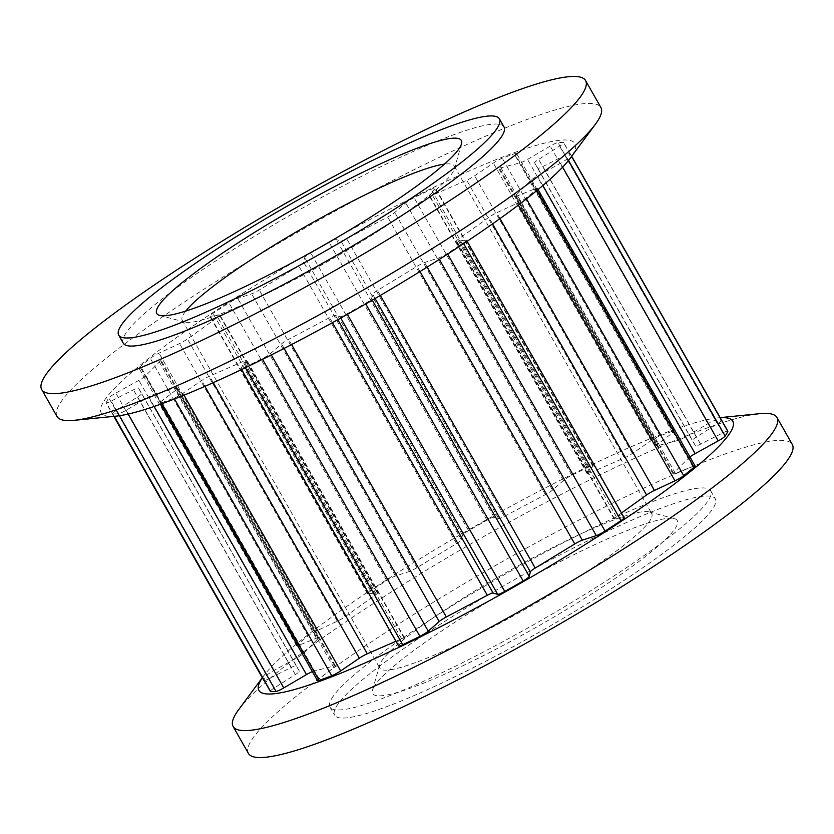 <?xml version="1.0" encoding="UTF-8"?>
<svg xmlns="http://www.w3.org/2000/svg" width="834" height="834" viewBox="0 0 834 834"><rect width="100%" height="100%" fill="white"/><g stroke="black" fill="none" stroke-linecap="round" stroke-linejoin="round"><path stroke-width="0.63" stroke-dasharray="4.17 3.13" d="M373.882 686.997A175.14 23.164 -29.6 0 0 372.506 690.083A175.14 23.164 -29.6 0 0 509.293 642.149A175.14 23.164 -29.6 0 0 676.03 527.067A175.14 23.164 -29.6 0 0 674.352 518.612A175.14 23.164 -29.6 0 0 520.207 583.112A175.14 23.164 -29.6 0 0 373.882 686.997M650.656 519.457A156.375 20.683 150.4 0 1 510.877 617.275A156.375 20.683 150.4 0 1 379.793 668.107A156.375 20.683 150.4 0 1 379.647 665.011A156.375 20.683 150.4 0 1 380.877 662.259A156.375 20.683 150.4 0 1 511.534 569.507A156.375 20.683 150.4 0 1 649.154 511.909A156.375 20.683 150.4 0 1 651.74 513.619A156.375 20.683 150.4 0 1 650.656 519.457M185.732 311.082A156.375 20.683 -29.6 0 0 183.344 314.543A156.375 20.683 -29.6 0 0 182.26 320.381A156.375 20.683 -29.6 0 0 184.846 322.091A156.375 20.683 -29.6 0 0 322.466 264.493A156.375 20.683 -29.6 0 0 453.123 171.741A156.375 20.683 -29.6 0 0 454.353 168.989A156.375 20.683 -29.6 0 0 454.207 165.893A156.375 20.683 -29.6 0 0 444.439 164.121M123.286 343.191A218.925 28.95 150.4 0 1 124.798 335.007A218.925 28.95 150.4 0 1 320.475 198.075A218.925 28.95 150.4 0 1 503.997 126.914M57.014 416.489A312.76 41.366 150.4 0 1 59.172 404.803A312.76 41.366 150.4 0 1 338.719 209.178A312.76 41.366 150.4 0 1 600.897 107.523M116.197 416.124A272.509 36.039 150.4 0 1 103.072 402.603A272.509 36.039 150.4 0 1 372.861 218.018A272.509 36.039 150.4 0 1 573.208 153.758A272.509 36.039 150.4 0 1 570.279 158.168M262.345 677.771A272.509 36.039 150.4 0 1 263.721 675.832A272.509 36.039 150.4 0 1 478.059 524.482A272.509 36.039 150.4 0 1 717.803 417.876A272.509 36.039 150.4 0 1 720.18 417.688M238.628 709.724A312.76 41.366 150.4 0 1 484.617 536.022A312.76 41.366 150.4 0 1 759.774 413.674M248.417 753.425A312.76 41.366 150.4 0 1 250.586 741.739A312.76 41.366 150.4 0 1 530.132 546.114A312.76 41.366 150.4 0 1 792.3 444.459M331.515 698.902A218.925 28.95 150.4 0 1 527.203 561.97A218.925 28.95 150.4 0 1 710.714 490.809A218.925 28.95 150.4 0 1 709.202 498.993A218.925 28.95 150.4 0 1 513.525 635.925A218.925 28.95 150.4 0 1 330.003 707.086A218.925 28.95 150.4 0 1 331.515 698.902M336.112 706.992A218.925 28.95 150.4 0 1 531.79 570.049A218.925 28.95 150.4 0 1 715.311 498.899A218.925 28.95 150.4 0 1 713.8 507.072A218.925 28.95 150.4 0 1 518.112 644.015A218.925 28.95 150.4 0 1 334.601 715.176A218.925 28.95 150.4 0 1 336.112 706.992M106.168 402.582A267.568 35.393 150.4 0 1 107.336 400.351A267.568 35.393 150.4 0 1 108.868 397.922A7.944 1.053 -29.6 0 1 115.822 393.075L138.871 380.367A7.944 1.053 150.4 0 0 145.481 375.936L160.493 360.882A7.944 1.053 150.4 0 0 160.952 360.111A7.944 1.053 150.4 0 0 158.606 360.59L141.28 367.565A7.944 1.053 -29.6 0 1 138.944 368.044A7.944 1.053 -29.6 0 1 139.966 366.752A267.568 35.393 150.4 0 1 150.308 358.349A7.944 1.053 -29.6 0 1 159.033 353.157L179.571 343.577A7.944 1.053 150.4 0 0 187.442 339.011L217.716 317.295A7.944 1.053 150.4 0 0 219.905 315.106A7.944 1.053 150.4 0 0 219.373 315.023L210.356 316.336A7.944 1.053 -29.6 0 1 209.824 316.253A7.944 1.053 -29.6 0 1 213.014 313.376A267.568 35.393 150.4 0 1 228.954 302.909A7.944 1.053 -29.6 0 1 237.711 298.384L251.68 293.829A7.944 1.053 150.4 0 0 259.249 290.044L298.791 265.952A7.944 1.053 150.4 0 0 303.649 262.157L304.733 257.56A7.944 1.053 -29.6 0 1 310.842 253.025A267.568 35.393 150.4 0 1 329.232 242.569A7.944 1.053 -29.6 0 1 336.279 239.619L340.918 240.974A7.944 1.053 150.4 0 0 346.683 238.722L387.664 217.038A7.944 1.053 150.4 0 0 394.763 212.472L405.731 202.86A7.944 1.053 -29.6 0 1 414.081 197.658A267.568 35.393 150.4 0 1 431.272 189.287A7.944 1.053 -29.6 0 1 435.411 187.994A7.944 1.053 -29.6 0 1 435.223 188.484L429.593 195.5A7.944 1.053 150.4 0 0 429.406 195.99A7.944 1.053 150.4 0 0 432.429 195.219L466.717 180.227A7.944 1.053 150.4 0 0 474.661 175.797L493.342 163.078A7.944 1.053 -29.6 0 1 502.276 158.241A267.568 35.393 150.4 0 1 514.859 153.602A7.944 1.053 -29.6 0 1 516.517 153.373A7.944 1.053 -29.6 0 1 514.932 155.124L500.171 166.393A7.944 1.053 150.4 0 0 498.576 168.134A7.944 1.053 150.4 0 0 499.493 168.145L520.312 162.818A7.944 1.053 150.4 0 0 527.526 159.398L550.211 146.096A7.944 1.053 -29.6 0 1 557.956 142.583A267.568 35.393 150.4 0 1 563.45 142.593A7.944 1.053 -29.6 0 1 563.669 142.697A7.944 1.053 -29.6 0 1 559.624 146.127L538.639 159.43A7.944 1.053 150.4 0 0 534.604 162.859A7.944 1.053 150.4 0 0 534.604 162.87L537.826 168.26A7.944 1.053 150.4 0 0 542.871 166.529L565.077 155.28A7.944 1.053 -29.6 0 1 570.133 153.55A7.944 1.053 -29.6 0 1 570.112 153.779A267.568 35.393 150.4 0 1 567.412 158.45A7.944 1.053 -29.6 0 1 560.458 163.287L537.409 175.995A7.944 1.053 150.4 0 0 530.799 180.425L515.787 195.479A7.944 1.053 150.4 0 0 515.329 196.251A7.944 1.053 150.4 0 0 517.674 195.771L535.001 188.797A7.944 1.053 -29.6 0 1 537.336 188.317A7.944 1.053 -29.6 0 1 536.314 189.61A267.568 35.393 150.4 0 1 525.973 198.012A7.944 1.053 -29.6 0 1 517.247 203.204L496.71 212.785A7.944 1.053 150.4 0 0 488.839 217.351L458.564 239.066A7.944 1.053 150.4 0 0 456.375 241.255A7.944 1.053 150.4 0 0 456.907 241.339L465.925 240.025A7.944 1.053 -29.6 0 1 466.456 240.109A7.944 1.053 -29.6 0 1 463.266 242.986A267.568 35.393 150.4 0 1 447.326 253.453A7.944 1.053 -29.6 0 1 438.569 257.977L424.6 262.543A7.944 1.053 150.4 0 0 417.031 266.317L377.489 290.409A7.944 1.053 150.4 0 0 372.631 294.204L371.547 298.812A7.944 1.053 -29.6 0 1 365.438 303.336A267.568 35.393 150.4 0 1 347.048 313.793A7.944 1.053 -29.6 0 1 340.001 316.743L335.362 315.388A7.944 1.053 150.4 0 0 329.597 317.639L288.616 339.334A7.944 1.053 150.4 0 0 281.517 343.889L270.55 353.501A7.944 1.053 -29.6 0 1 262.199 358.703A267.568 35.393 150.4 0 1 245.008 367.075A7.944 1.053 -29.6 0 1 240.87 368.367A7.944 1.053 -29.6 0 1 241.057 367.877L246.687 360.861A7.944 1.053 150.4 0 0 246.874 360.371A7.944 1.053 150.4 0 0 243.851 361.143L209.563 376.134A7.944 1.053 150.4 0 0 201.62 380.565L182.938 393.283A7.944 1.053 -29.6 0 1 174.004 398.12A267.568 35.393 150.4 0 1 161.421 402.759A7.944 1.053 -29.6 0 1 159.763 402.989A7.944 1.053 -29.6 0 1 161.348 401.237L176.11 389.968A7.944 1.053 150.4 0 0 177.705 388.227A7.944 1.053 150.4 0 0 176.787 388.217L155.968 393.544A7.944 1.053 150.4 0 0 148.754 396.963L126.07 410.265A7.944 1.053 -29.6 0 1 118.313 413.779A267.568 35.393 150.4 0 1 112.83 413.768A7.944 1.053 -29.6 0 1 112.611 413.664A7.944 1.053 -29.6 0 1 116.656 410.234L137.631 396.932A7.944 1.053 150.4 0 0 141.676 393.502L138.454 388.102A7.944 1.053 150.4 0 0 133.409 389.832L111.203 401.081A7.944 1.053 -29.6 0 1 106.147 402.822A7.944 1.053 -29.6 0 1 106.168 402.582L263.888 680.221A267.568 35.393 150.4 0 1 265.056 677.99A267.568 35.393 150.4 0 1 266.588 675.55L108.868 397.922M266.588 675.55A7.944 1.053 -29.6 0 1 273.542 670.713L296.591 658.005A7.944 1.053 150.4 0 0 303.201 653.575L318.213 638.521A7.944 1.053 150.4 0 0 318.671 637.749A7.944 1.053 150.4 0 0 316.326 638.229L298.999 645.203A7.944 1.053 -29.6 0 1 296.664 645.683A7.944 1.053 -29.6 0 1 297.686 644.39A267.568 35.393 150.4 0 1 308.027 635.988A7.944 1.053 -29.6 0 1 316.753 630.796L337.29 621.215A7.944 1.053 150.4 0 0 345.161 616.649L375.436 594.934A7.944 1.053 150.4 0 0 377.625 592.745A7.944 1.053 150.4 0 0 377.093 592.661L368.075 593.975A7.944 1.053 -29.6 0 1 367.544 593.891A7.944 1.053 -29.6 0 1 370.734 591.014A267.568 35.393 150.4 0 1 386.674 580.547A7.944 1.053 -29.6 0 1 395.431 576.023L409.4 571.457A7.944 1.053 150.4 0 0 416.969 567.683L456.511 543.591A7.944 1.053 150.4 0 0 461.369 539.796L462.453 535.188A7.944 1.053 -29.6 0 1 468.562 530.664A267.568 35.393 150.4 0 1 486.952 520.207A7.944 1.053 -29.6 0 1 493.999 517.257L498.638 518.612A7.944 1.053 150.4 0 0 504.403 516.361L545.384 494.666A7.944 1.053 150.4 0 0 552.483 490.111L563.45 480.499A7.944 1.053 -29.6 0 1 571.801 475.297A267.568 35.393 150.4 0 1 588.992 466.925A7.944 1.053 -29.6 0 1 593.13 465.633A7.944 1.053 -29.6 0 1 592.943 466.123L587.313 473.139A7.944 1.053 150.4 0 0 587.126 473.629A7.944 1.053 150.4 0 0 590.149 472.857L624.437 457.866A7.944 1.053 150.4 0 0 632.38 453.435L651.062 440.717A7.944 1.053 -29.6 0 1 659.996 435.88A267.568 35.393 150.4 0 1 672.579 431.241L514.859 153.602M672.579 431.241A7.944 1.053 -29.6 0 1 674.237 431.011A7.944 1.053 -29.6 0 1 672.652 432.763L657.89 444.032A7.944 1.053 150.4 0 0 656.295 445.773A7.944 1.053 150.4 0 0 657.213 445.783L678.032 440.456A7.944 1.053 150.4 0 0 685.246 437.037L707.93 423.735A7.944 1.053 -29.6 0 1 715.687 420.221A267.568 35.393 150.4 0 1 721.17 420.232L563.45 142.593M727.853 431.178A7.944 1.053 -29.6 0 0 722.797 432.919L700.591 444.168A7.944 1.053 150.4 0 1 695.546 445.898L692.324 440.498A7.944 1.053 150.4 0 1 696.369 437.068L717.344 423.766A7.944 1.053 -29.6 0 0 721.389 420.336A7.944 1.053 -29.6 0 0 721.17 420.232M695.056 465.956A7.944 1.053 -29.6 0 0 692.72 466.435L675.394 473.41A7.944 1.053 150.4 0 1 673.048 473.889A7.944 1.053 150.4 0 1 673.507 473.118L688.519 458.064A7.944 1.053 150.4 0 1 689.916 456.907M624.176 517.747A7.944 1.053 -29.6 0 0 623.644 517.664L614.627 518.977A7.944 1.053 150.4 0 1 614.095 518.894A7.944 1.053 150.4 0 1 616.284 516.705L621.476 512.983M395.9 641.263L401.571 638.781A7.944 1.053 150.4 0 1 404.594 638.01A7.944 1.053 150.4 0 1 404.407 638.5L398.777 645.516A7.944 1.053 -29.6 0 0 398.589 646.006M312.375 671.631A7.944 1.053 150.4 0 1 313.688 671.182L334.507 665.855A7.944 1.053 150.4 0 1 335.424 665.866A7.944 1.053 150.4 0 1 333.829 667.607L319.068 678.876A7.944 1.053 -29.6 0 0 317.483 680.627M264.232 680.554A7.944 1.053 -29.6 0 0 268.923 678.72L291.129 667.471A7.944 1.053 150.4 0 1 296.174 665.74L299.396 671.13A7.944 1.053 150.4 0 1 299.396 671.141A7.944 1.053 150.4 0 1 295.361 674.57L274.376 687.873A7.944 1.053 -29.6 0 0 270.331 691.303M659.996 435.88L502.276 158.241M651.062 440.717L493.342 163.078M632.38 453.435L474.661 175.797M624.437 457.866L466.717 180.227M590.149 472.857L432.429 195.219M587.313 473.139L429.593 195.5M592.943 466.123L435.223 188.484M588.992 466.925L431.272 189.287M715.687 420.221L557.956 142.583M707.93 423.735L550.211 146.096M685.246 437.037L527.526 159.398M678.032 440.456L520.312 162.818M657.213 445.783L499.493 168.145M657.89 444.032L500.171 166.393M672.652 432.763L514.932 155.124M571.592 156.385L570.112 153.779M568.538 160.42L567.412 158.45M722.797 432.919L565.077 155.28M700.591 444.168L542.871 166.529M695.546 445.898L537.826 168.26M534.604 162.859L692.324 440.498L534.604 162.87M696.369 437.068L538.639 159.43M717.344 423.766L559.624 146.127M536.856 190.559L536.314 189.61M526.462 198.867L525.973 198.012M692.72 466.435L535.001 188.797M675.394 473.41L517.674 195.771M673.507 473.118L515.787 195.479M688.519 458.064L530.799 180.425M542.84 185.555L537.409 175.995M562.637 167.134L560.458 163.287M463.631 243.632L463.266 242.986M447.67 254.068L447.326 253.453M623.644 517.664L465.925 240.025M614.627 518.977L456.907 241.339M616.284 516.705L458.564 239.066M492.56 223.898L488.839 217.351M500.014 218.602L496.71 212.785M518.331 205.112L517.247 203.204M365.761 303.91L365.438 303.336M347.371 314.355L347.048 313.793M372.298 300.125L371.547 298.812M375.081 298.509L372.631 294.204M380.346 295.434L377.489 290.409M420.002 271.55L417.031 266.317M427.185 267.089L424.6 262.543M439.372 259.395L438.569 257.977M262.554 359.318L262.199 358.703M245.373 367.721L245.008 367.075M271.352 354.919L270.55 353.501M284.092 348.435L281.517 343.889M291.587 344.557L288.616 339.334M332.443 322.664L329.597 317.639M337.812 319.693L335.362 315.388M340.752 318.067L340.001 316.743M174.494 398.975L174.004 398.12M161.952 403.698L161.421 402.759M184.012 395.18L182.938 393.283M204.903 386.351L201.62 380.565M213.264 382.66L209.563 376.134M401.571 638.781L243.851 361.143M404.407 638.5L246.687 360.861M398.777 645.516L241.057 367.877M119.418 415.728L118.313 413.779M114.279 416.322L112.83 413.768M128.217 414.06L126.07 410.265M154.144 406.45L148.754 396.963M313.688 671.182L155.968 393.544M334.507 665.855L176.787 388.217M333.829 667.607L176.11 389.968M319.068 678.876L161.348 401.237M268.923 678.72L111.203 401.081M291.129 667.471L133.409 389.832M296.174 665.74L138.454 388.102M299.396 671.13L141.676 393.502L299.396 671.141M295.361 674.57L137.631 396.932M274.376 687.873L116.656 410.234M297.686 644.39L139.966 366.752M308.027 635.988L150.308 358.349M298.999 645.203L141.28 367.565M316.326 638.229L158.606 360.59M318.213 638.521L160.493 360.882M303.201 653.575L145.481 375.936M296.591 658.005L138.871 380.367M273.542 670.713L115.822 393.075M370.734 591.014L213.014 313.376M386.674 580.547L228.954 302.909M368.075 593.975L210.356 316.336M377.093 592.661L219.373 315.023M375.436 594.934L217.716 317.295M345.161 616.649L187.442 339.011M337.29 621.215L179.571 343.577M316.753 630.796L159.033 353.157M468.562 530.664L310.842 253.025M486.952 520.207L329.232 242.569M462.453 535.188L304.733 257.56M461.369 539.796L303.649 262.157M456.511 543.591L298.791 265.952M416.969 567.683L259.249 290.044M409.4 571.457L251.68 293.829M395.431 576.023L237.711 298.384M571.801 475.297L414.081 197.658M563.45 480.499L405.731 202.86M552.483 490.111L394.763 212.472M545.384 494.666L387.664 217.038M504.403 516.361L346.683 238.722M498.638 518.612L340.918 240.974M493.999 517.257L336.279 239.619M379.647 665.011L372.506 690.083M184.846 322.091L159.648 315.388M182.26 320.381L379.793 668.107M263.721 675.832L262.324 677.729M717.803 417.876L720.159 417.636M710.714 490.809L715.311 498.899M587.126 473.629L429.406 195.99M593.13 465.633L435.411 187.994M656.295 445.773L498.576 168.134M674.237 431.011L516.517 153.373M571.676 156.271L570.133 153.55M721.389 420.336L563.669 142.697M538.055 189.568L537.336 188.317M673.048 473.889L515.329 196.251M467.134 241.297L466.456 240.109M614.095 518.894L456.375 241.255M404.594 638.01L246.874 360.371M241.547 369.556L240.87 368.367M335.424 665.866L177.705 388.227M160.472 404.24L159.763 402.989M113.841 416.364L106.147 402.822M114.133 416.333L112.611 413.664M296.664 645.683L138.944 368.044M318.671 637.749L160.952 360.111M367.544 593.891L209.824 316.253M377.625 592.745L219.905 315.106M330.003 707.086L334.601 715.176M454.207 165.893L651.74 513.619M454.353 168.989L461.494 143.917M649.154 511.909L674.352 518.612"/><path stroke-width="1.25" d="M460.118 147.003A175.14 23.164 150.4 0 1 313.793 250.888A175.14 23.164 150.4 0 1 159.648 315.388A175.14 23.164 150.4 0 1 157.97 306.933A175.14 23.164 150.4 0 1 324.707 191.851A175.14 23.164 150.4 0 1 461.494 143.917A175.14 23.164 150.4 0 1 460.118 147.003M120.2 326.928A218.925 28.95 150.4 0 1 315.888 189.985A218.925 28.95 150.4 0 1 499.399 118.824A218.925 28.95 150.4 0 1 497.888 127.008A218.925 28.95 150.4 0 1 302.21 263.951A218.925 28.95 150.4 0 1 118.689 335.101A218.925 28.95 150.4 0 1 120.2 326.928M499.399 118.824L503.997 126.914A218.925 28.95 150.4 0 1 502.485 135.098A218.925 28.95 150.4 0 1 306.797 272.03A218.925 28.95 150.4 0 1 123.286 343.191L118.689 335.101M43.858 377.854A312.76 41.366 150.4 0 1 323.415 182.219A312.76 41.366 150.4 0 1 585.583 80.575A312.76 41.366 150.4 0 1 583.414 92.261A312.76 41.366 150.4 0 1 303.868 287.886A312.76 41.366 150.4 0 1 41.7 389.541A312.76 41.366 150.4 0 1 43.858 377.854M585.583 80.575L600.897 107.523A312.76 41.366 150.4 0 1 598.729 119.21A312.76 41.366 150.4 0 1 595.372 124.276A312.76 41.366 150.4 0 1 349.383 297.978A312.76 41.366 150.4 0 1 74.226 420.326A312.76 41.366 150.4 0 1 57.014 416.489L41.7 389.541M720.18 417.688A272.509 36.039 150.4 0 1 730.928 431.397A272.509 36.039 150.4 0 1 461.139 615.982A272.509 36.039 150.4 0 1 260.792 680.242A272.509 36.039 150.4 0 1 262.345 677.771M720.159 417.636L759.774 413.674A312.76 41.366 150.4 0 1 776.986 417.511A312.76 41.366 150.4 0 1 774.828 429.197A312.76 41.366 150.4 0 1 495.281 624.822A312.76 41.366 150.4 0 1 233.103 726.477A312.76 41.366 150.4 0 1 235.271 714.79A312.76 41.366 150.4 0 1 238.628 709.724L262.324 677.729M776.986 417.511L792.3 444.459A312.76 41.366 150.4 0 1 790.142 456.146A312.76 41.366 150.4 0 1 510.585 651.781A312.76 41.366 150.4 0 1 248.417 753.425L233.103 726.477M571.676 156.271L727.853 431.178A7.944 1.053 -29.6 0 1 727.832 431.418A267.568 35.393 150.4 0 1 725.132 436.078L568.538 160.42M538.055 189.568L695.056 465.956A7.944 1.053 -29.6 0 1 694.034 467.248A267.568 35.393 150.4 0 1 683.692 475.651L526.462 198.867M689.916 456.907A7.944 1.053 150.4 0 1 695.129 453.633L718.178 440.925A7.944 1.053 -29.6 0 0 725.132 436.078M467.134 241.297L624.176 517.747A7.944 1.053 -29.6 0 1 620.986 520.625A267.568 35.393 150.4 0 1 605.046 531.091L447.67 254.068M621.476 512.983L646.558 494.989A7.944 1.053 150.4 0 1 654.429 490.423L674.967 480.843A7.944 1.053 -29.6 0 0 683.692 475.651M605.046 531.091A7.944 1.053 -29.6 0 1 596.289 535.616L582.32 540.171A7.944 1.053 150.4 0 0 574.751 543.956L535.209 568.048A7.944 1.053 150.4 0 0 530.351 571.843L529.267 576.44A7.944 1.053 -29.6 0 1 523.158 580.975A267.568 35.393 150.4 0 1 504.768 591.431L347.371 314.355M504.768 591.431A7.944 1.053 -29.6 0 1 497.721 594.381L493.082 593.026A7.944 1.053 150.4 0 0 487.317 595.278L446.336 616.962A7.944 1.053 150.4 0 0 439.237 621.528L428.269 631.14A7.944 1.053 -29.6 0 1 419.919 636.342A267.568 35.393 150.4 0 1 402.728 644.713L245.373 367.721M395.9 641.263L367.283 653.773A7.944 1.053 150.4 0 0 359.339 658.203L340.658 670.922A7.944 1.053 -29.6 0 1 331.724 675.759A267.568 35.393 150.4 0 1 319.141 680.398L161.952 403.698M241.547 369.556L398.589 646.006A7.944 1.053 -29.6 0 0 402.728 644.713M312.375 671.631A7.944 1.053 150.4 0 0 306.474 674.602L283.789 687.904A7.944 1.053 -29.6 0 1 276.044 691.417A267.568 35.393 150.4 0 1 270.55 691.407L114.279 416.322M160.472 404.24L317.483 680.627A7.944 1.053 -29.6 0 0 319.141 680.398M113.841 416.364L263.867 680.45A7.944 1.053 -29.6 0 0 264.232 680.554M114.133 416.333L270.331 691.303A7.944 1.053 -29.6 0 0 270.55 691.407M595.372 124.276L570.279 158.168A272.509 36.039 150.4 0 1 355.941 309.518A272.509 36.039 150.4 0 1 116.197 416.124L74.226 420.326M444.439 164.121A156.375 20.683 -29.6 0 0 308.017 225.159A156.375 20.683 -29.6 0 0 185.732 311.082M727.832 431.418L571.592 156.385M694.034 467.248L536.856 190.559M695.129 453.633L542.84 185.555M718.178 440.925L562.637 167.134M620.986 520.625L463.631 243.632M646.558 494.989L492.56 223.898M654.429 490.423L500.014 218.602M674.967 480.843L518.331 205.112M523.158 580.975L365.761 303.91M529.267 576.44L372.298 300.125M530.351 571.843L375.081 298.509M535.209 568.048L380.346 295.434M574.751 543.956L420.002 271.55M582.32 540.171L427.185 267.089M596.289 535.616L439.372 259.395M419.919 636.342L262.554 359.318M428.269 631.14L271.352 354.919M439.237 621.528L284.092 348.435M446.336 616.962L291.587 344.557M487.317 595.278L332.443 322.664M493.082 593.026L337.812 319.693M497.721 594.381L340.752 318.067M331.724 675.759L174.494 398.975M340.658 670.922L184.012 395.18M359.339 658.203L204.903 386.351M367.283 653.773L213.264 382.66M276.044 691.417L119.418 415.728M283.789 687.904L128.217 414.06M306.474 674.602L154.144 406.45"/></g></svg>
